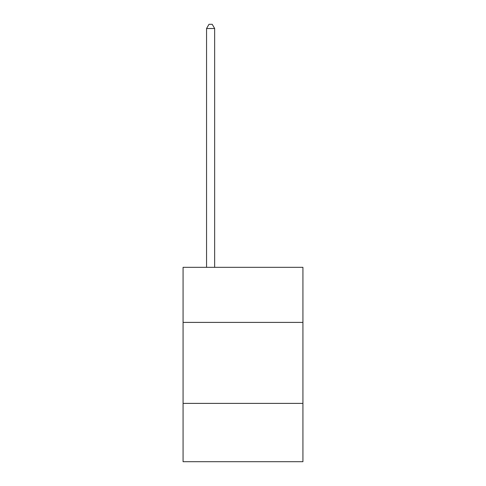 <?xml version="1.0" encoding="UTF-8"?>
<svg xmlns="http://www.w3.org/2000/svg" width="486" height="486" viewBox="0 0 486 486"><rect width="100%" height="100%" fill="white"/><g stroke="black" fill="none" stroke-linecap="round" stroke-linejoin="round"><path stroke-width="0.73" d="M183.07 322.4L302.93 322.4L302.93 267.33L183.07 267.33L183.07 461.7L302.93 461.7L302.93 403.386L183.07 403.386M302.93 403.386L302.93 322.4M214.654 267.33L214.654 28.51L206.556 28.51L206.556 267.33M206.556 28.51L208.986 24.3L212.224 24.3L214.654 28.51"/></g></svg>
